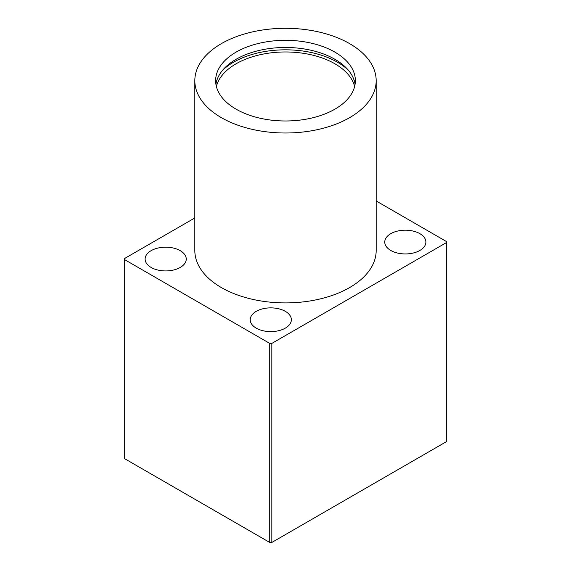 <?xml version="1.0" encoding="UTF-8"?>
<svg xmlns="http://www.w3.org/2000/svg" width="571" height="571" viewBox="0 0 571 571"><rect width="100%" height="100%" fill="white"/><g stroke="black" fill="none" stroke-linecap="round" stroke-linejoin="round"><path stroke-width="0.86" d="M194.825 217.958L124.685 258.449L124.685 458.706L269.733 542.45L271.839 542.45L446.315 441.718L446.315 241.462L376.175 200.963M256.243 328.139A20.563 11.87 0 0 0 278.655 330.709A20.563 11.87 0 0 0 291.353 319.739A20.563 11.87 0 0 0 270.782 307.869A20.563 11.87 0 0 0 250.219 319.739A20.563 11.87 0 0 0 256.243 328.139M151.137 267.456A20.563 11.87 0 0 0 173.548 270.026A20.563 11.87 0 0 0 186.246 259.056A20.563 11.87 0 0 0 165.676 247.186A20.563 11.87 0 0 0 145.113 259.056A20.563 11.87 0 0 0 151.137 267.456M124.685 259.662L269.733 343.407L271.839 343.407L446.315 242.675M194.825 80.647L194.825 250.562A90.675 52.346 0 0 0 221.384 287.577A90.675 52.346 0 0 0 320.195 298.926A90.675 52.346 0 0 0 376.175 250.562L376.175 80.647A90.675 52.346 180 0 1 285.5 133A90.675 52.346 180 0 1 194.825 80.647A90.675 52.346 180 0 1 250.805 32.283A90.675 52.346 180 0 1 349.616 43.632A90.675 52.346 180 0 1 376.175 80.647M390.778 250.462A20.563 11.87 0 0 0 413.19 253.039A20.563 11.87 0 0 0 425.887 242.068A20.563 11.87 0 0 0 405.324 230.192A20.563 11.87 0 0 0 384.754 242.068A20.563 11.87 0 0 0 390.778 250.462M269.733 343.407L269.733 542.45M271.839 343.407L271.839 542.45M215.917 84.23A69.862 40.334 180 0 1 261.661 49.891A69.862 40.334 180 0 1 334.899 59.284A69.862 40.334 180 0 1 355.083 84.23M334.899 52.125A69.862 40.334 180 0 1 355.362 80.647A69.862 40.334 180 0 1 285.5 120.981A69.862 40.334 180 0 1 215.638 80.647A69.862 40.334 180 0 1 258.763 43.382A69.862 40.334 180 0 1 334.899 52.125M216.373 86.471A69.862 40.334 180 0 1 263.509 54.017A69.862 40.334 180 0 1 334.899 63.781A69.862 40.334 180 0 1 354.627 86.471M222.59 70.269A73.58 42.482 180 0 1 337.525 62.26A73.58 42.482 180 0 1 348.41 70.269"/></g></svg>
